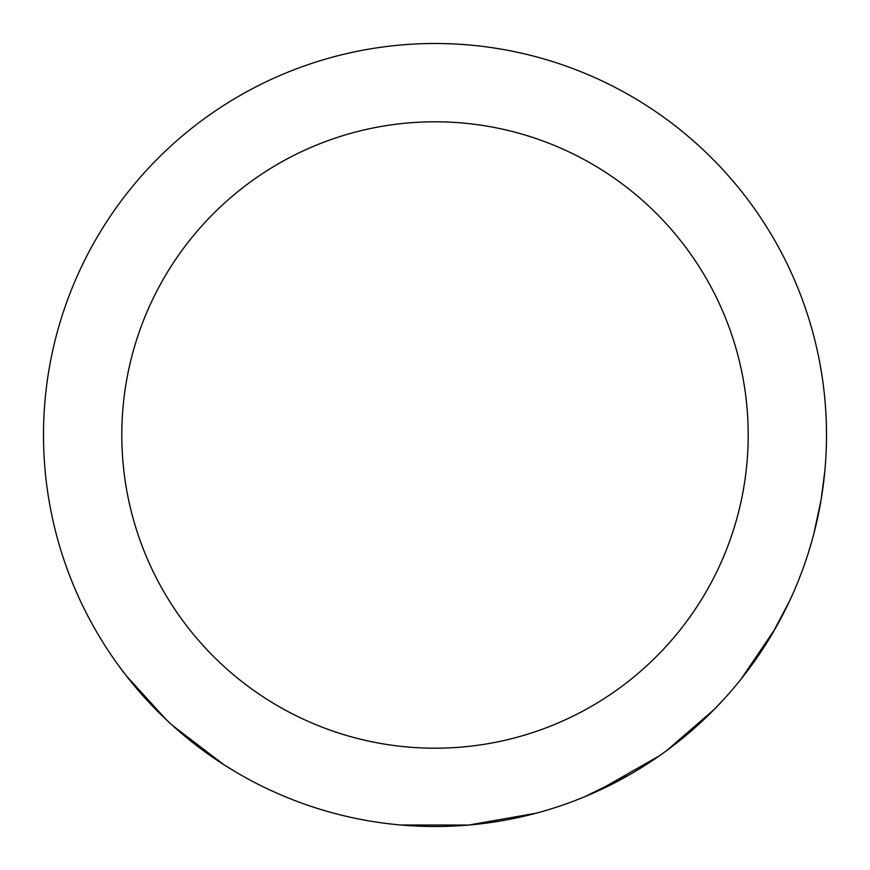 <?xml version="1.0" encoding="UTF-8"?>
<svg xmlns="http://www.w3.org/2000/svg" width="870" height="870" viewBox="0 0 870 870"><rect width="100%" height="100%" fill="white"/><g stroke="black" fill="none" stroke-linecap="round" stroke-linejoin="round"><path stroke-width="1.3" d="M121.8 435A313.2 313.2 0 0 1 435 121.8A313.2 313.2 0 0 1 748.2 435A313.2 313.2 0 0 1 435 748.2A313.2 313.2 0 0 1 121.8 435M822.813 488.581L821.432 497.814M824.836 471.072L821.073 499.989M819.877 506.699L819.725 507.493M819.583 508.265L818.996 511.255M818.344 514.496L815.853 525.665M814.037 532.984L812.613 538.356M811.601 541.988L807.882 554.31M781.108 617.983L774.615 629.76M770.907 636.1L768.145 640.635M766.655 643.039L764.697 646.116M764.023 647.171L761.989 650.292M761.979 650.314L758.248 655.86M757.824 656.491L743.763 675.707M775.246 628.662L741.142 679.035M659.786 755.53L655.708 758.357M649.422 762.566L646.106 764.708M645.399 765.154L632.925 772.788M629.347 774.855L584.129 796.985M724.601 698.436L714.39 709.246M711.084 712.584L709.757 713.889M703.786 719.653L683.776 737.292M667.051 750.321L663.723 752.746M536.094 813.222L468.789 825.043L400.613 824.988M223.383 764.382L172.467 725.428M171.194 724.264L165.963 719.414L126.194 675.642L118.363 665.245L122.191 670.422M236.912 772.69L224.536 765.111M214.564 758.542L205.255 752.006M191.911 741.882L189.236 739.75M181.525 733.366L175 727.701M172.423 725.384L167.453 720.817M162.82 716.412L160.95 714.585M159.634 713.291L151.956 705.483M144.29 697.218L128.314 678.35M126.194 675.642L125.041 674.152M43.5 435A391.5 391.5 0 0 0 435 826.5A391.5 391.5 0 0 0 826.5 435A391.5 391.5 0 0 0 435 43.5A391.5 391.5 0 0 0 43.5 435M714.096 709.55L666.605 750.647M665.256 751.626L659.601 755.671L596.646 791.569M789.275 601.616L771.897 634.426M767.547 641.603L752.05 664.669M821.095 499.837L813.744 534.115M812.743 537.877L811.884 540.977"/></g></svg>
